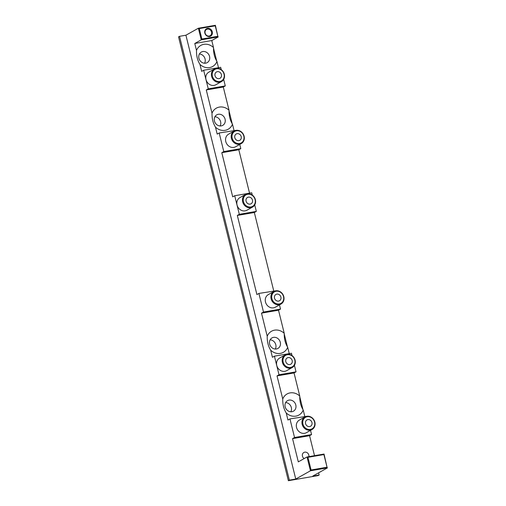 <?xml version="1.0" encoding="UTF-8"?>
<svg xmlns="http://www.w3.org/2000/svg" width="506" height="506" viewBox="0 0 506 506"><rect width="100%" height="100%" fill="white"/><g stroke="black" fill="none" stroke-linecap="round" stroke-linejoin="round"><path stroke-width="0.76" d="M307.186 416.729A6.616 5.825 -119.3 0 1 314.58 422.08A6.616 5.825 -119.3 0 1 310.336 429.436A6.616 5.825 -119.3 0 1 302.942 424.085A6.616 5.825 -119.3 0 1 307.186 416.729M310.229 430.157A7.217 6.363 60.7 0 0 312.044 429.518A7.217 6.363 60.7 0 0 314.53 421.093A7.217 6.363 60.7 0 0 306.794 416.286A7.217 6.363 60.7 0 0 304.979 416.925A7.217 6.363 60.7 0 0 302.493 425.35A7.217 6.363 60.7 0 0 310.229 430.157M287.408 354.719A6.616 5.825 -119.3 0 1 294.796 360.076A6.616 5.825 -119.3 0 1 290.552 367.432A6.616 5.825 -119.3 0 1 283.164 362.075A6.616 5.825 -119.3 0 1 287.408 354.719M290.45 368.153A7.217 6.363 60.7 0 0 292.266 367.508A7.217 6.363 60.7 0 0 294.751 359.089A7.217 6.363 60.7 0 0 287.016 354.282A7.217 6.363 60.7 0 0 285.201 354.921A7.217 6.363 60.7 0 0 282.715 363.34A7.217 6.363 60.7 0 0 290.45 368.153M276.137 291.247A6.616 5.825 -119.3 0 1 283.524 296.598A6.616 5.825 -119.3 0 1 279.28 303.961A6.616 5.825 -119.3 0 1 271.893 298.603A6.616 5.825 -119.3 0 1 276.137 291.247M279.173 304.682A7.217 6.363 60.7 0 0 280.988 304.036A7.217 6.363 60.7 0 0 283.474 295.618A7.217 6.363 60.7 0 0 275.745 290.805A7.217 6.363 60.7 0 0 273.929 291.45A7.217 6.363 60.7 0 0 271.444 299.868A7.217 6.363 60.7 0 0 279.173 304.682M247.7 194.272A6.616 5.825 -119.3 0 1 255.094 199.623A6.616 5.825 -119.3 0 1 250.85 206.979A6.616 5.825 -119.3 0 1 243.456 201.628A6.616 5.825 -119.3 0 1 247.7 194.272M250.742 207.7A7.217 6.363 60.7 0 0 252.557 207.062A7.217 6.363 60.7 0 0 255.043 198.637A7.217 6.363 60.7 0 0 247.307 193.83A7.217 6.363 60.7 0 0 245.492 194.468A7.217 6.363 60.7 0 0 243.006 202.893A7.217 6.363 60.7 0 0 250.742 207.7M236.428 130.801A6.616 5.825 -119.3 0 1 243.816 136.152A6.616 5.825 -119.3 0 1 239.572 143.508A6.616 5.825 -119.3 0 1 232.184 138.157A6.616 5.825 -119.3 0 1 236.428 130.801M239.471 144.229A7.217 6.363 60.7 0 0 241.286 143.59A7.217 6.363 60.7 0 0 243.772 135.165A7.217 6.363 60.7 0 0 236.036 130.358A7.217 6.363 60.7 0 0 234.221 130.997A7.217 6.363 60.7 0 0 231.735 139.422A7.217 6.363 60.7 0 0 239.471 144.229M216.65 68.791A6.616 5.825 -119.3 0 1 224.038 74.142A6.616 5.825 -119.3 0 1 219.794 81.504A6.616 5.825 -119.3 0 1 212.406 76.147A6.616 5.825 -119.3 0 1 216.65 68.791M219.686 82.225A7.217 6.363 60.7 0 0 221.501 81.58A7.217 6.363 60.7 0 0 223.987 73.161A7.217 6.363 60.7 0 0 216.258 68.348A7.217 6.363 60.7 0 0 214.443 68.993A7.217 6.363 60.7 0 0 211.957 77.412A7.217 6.363 60.7 0 0 219.686 82.225M207.555 28.368A4.231 3.732 60.7 0 0 204.841 33.073A4.231 3.732 60.7 0 0 209.573 36.502A4.231 3.732 60.7 0 0 212.286 31.796A4.231 3.732 60.7 0 0 207.555 28.368M209.174 36.059A3.624 3.194 -119.3 0 1 205.291 33.643A3.624 3.194 -119.3 0 1 206.543 29.411A3.624 3.194 -119.3 0 1 207.454 29.089A3.624 3.194 -119.3 0 1 211.337 31.505A3.624 3.194 -119.3 0 1 210.091 35.736A3.624 3.194 -119.3 0 1 209.174 36.059M309.621 426.571A3.624 3.194 -119.3 0 1 305.738 424.148A3.624 3.194 -119.3 0 1 306.984 419.917A3.624 3.194 -119.3 0 1 307.901 419.594A3.624 3.194 -119.3 0 1 311.785 422.01A3.624 3.194 -119.3 0 1 310.539 426.248A3.624 3.194 -119.3 0 1 309.621 426.571M289.843 364.56A3.624 3.194 -119.3 0 1 285.96 362.144A3.624 3.194 -119.3 0 1 287.206 357.913A3.624 3.194 -119.3 0 1 288.116 357.59A3.624 3.194 -119.3 0 1 292.006 360.006A3.624 3.194 -119.3 0 1 290.754 364.238A3.624 3.194 -119.3 0 1 289.843 364.56M278.572 301.089A3.624 3.194 -119.3 0 1 274.682 298.673A3.624 3.194 -119.3 0 1 275.934 294.441A3.624 3.194 -119.3 0 1 276.845 294.119A3.624 3.194 -119.3 0 1 280.729 296.535A3.624 3.194 -119.3 0 1 279.483 300.766A3.624 3.194 -119.3 0 1 278.572 301.089M250.135 204.114A3.624 3.194 -119.3 0 1 246.251 201.692A3.624 3.194 -119.3 0 1 247.497 197.46A3.624 3.194 -119.3 0 1 248.414 197.138A3.624 3.194 -119.3 0 1 252.298 199.554A3.624 3.194 -119.3 0 1 251.052 203.791A3.624 3.194 -119.3 0 1 250.135 204.114M238.864 140.636A3.624 3.194 -119.3 0 1 234.98 138.22A3.624 3.194 -119.3 0 1 236.226 133.989A3.624 3.194 -119.3 0 1 237.137 133.666A3.624 3.194 -119.3 0 1 241.027 136.082A3.624 3.194 -119.3 0 1 239.774 140.314A3.624 3.194 -119.3 0 1 238.864 140.636M219.085 78.632A3.624 3.194 -119.3 0 1 215.195 76.216A3.624 3.194 -119.3 0 1 216.448 71.985A3.624 3.194 -119.3 0 1 217.359 71.662A3.624 3.194 -119.3 0 1 221.242 74.078A3.624 3.194 -119.3 0 1 219.996 78.31A3.624 3.194 -119.3 0 1 219.085 78.632M221.501 81.58L215.872 84.742A7.217 6.363 -119.3 0 1 214.057 85.381A7.217 6.363 -119.3 0 1 206.328 80.574A7.217 6.363 -119.3 0 1 208.814 72.149L214.443 68.993M241.286 143.59L235.657 146.746A7.217 6.363 -119.3 0 1 233.842 147.385A7.217 6.363 -119.3 0 1 226.106 142.578A7.217 6.363 -119.3 0 1 228.592 134.16L234.221 130.997M252.557 207.062L246.928 210.218A7.217 6.363 -119.3 0 1 245.113 210.863A7.217 6.363 -119.3 0 1 237.377 206.05A7.217 6.363 -119.3 0 1 239.863 197.631L245.492 194.468M280.988 304.036L275.359 307.199A7.217 6.363 -119.3 0 1 273.544 307.838A7.217 6.363 -119.3 0 1 265.814 303.031A7.217 6.363 -119.3 0 1 268.3 294.606L273.929 291.45M292.266 367.508L286.636 370.67A7.217 6.363 -119.3 0 1 284.821 371.309A7.217 6.363 -119.3 0 1 277.086 366.502A7.217 6.363 -119.3 0 1 279.571 358.077L285.201 354.921M312.044 429.518L306.415 432.674A7.217 6.363 -119.3 0 1 304.599 433.319A7.217 6.363 -119.3 0 1 296.864 428.506A7.217 6.363 -119.3 0 1 299.35 420.088L304.979 416.925M282.753 399.006A12.087 10.658 -119.3 0 1 290.109 392.896A12.087 10.658 -119.3 0 1 299.767 396.078C299.634 401.441 300.785 406.09 303.214 410.018A12.087 10.658 -119.3 0 1 295.858 416.128A12.087 10.658 -119.3 0 1 286.2 412.947L287.958 420.037L289.951 418.917L294.549 437.507L292.557 438.626L298.306 461.864L307.028 456.969L310.45 470.795L295.751 479.043L185.917 35.218L198.371 28.228L201.243 39.847L194.772 43.484L196.492 50.455C196.36 55.824 197.511 60.467 199.946 64.395L201.673 71.365L203.665 70.252L208.263 88.841L206.271 89.954L212.02 113.192C211.887 118.562 213.039 123.211 215.474 127.139L217.194 134.109L219.187 132.989L223.791 151.579L221.799 152.698L232.722 196.847L234.714 195.727L239.313 214.316L237.32 215.436L256.903 294.555L258.895 293.436L263.5 312.031L261.507 313.144L267.225 336.269C267.092 341.632 268.243 346.281 270.678 350.209L272.43 357.299L274.423 356.18L279.021 374.769L277.029 375.888L282.753 399.006C282.62 404.376 283.771 409.019 286.2 412.947M291.93 411.72A6.047 5.326 -119.3 0 1 285.454 407.691A6.047 5.326 -119.3 0 1 287.534 400.638A6.047 5.326 -119.3 0 1 289.059 400.101A6.047 5.326 -119.3 0 1 295.529 404.13A6.047 5.326 -119.3 0 1 293.448 411.182A6.047 5.326 -119.3 0 1 291.93 411.72M267.225 336.269A12.087 10.658 -119.3 0 1 274.581 330.152A12.087 10.658 -119.3 0 1 284.239 333.334C284.106 338.704 285.257 343.353 287.693 347.28A12.087 10.658 -119.3 0 1 280.33 353.39A12.087 10.658 -119.3 0 1 270.678 350.209M276.402 348.982A6.047 5.326 -119.3 0 1 269.926 344.953A6.047 5.326 -119.3 0 1 272.007 337.9A6.047 5.326 -119.3 0 1 273.531 337.363A6.047 5.326 -119.3 0 1 280.008 341.386A6.047 5.326 -119.3 0 1 277.927 348.444A6.047 5.326 -119.3 0 1 276.402 348.982M212.02 113.192A12.087 10.658 -119.3 0 1 219.376 107.082A12.087 10.658 -119.3 0 1 229.035 110.264C228.902 115.634 230.053 120.276 232.482 124.204A12.087 10.658 -119.3 0 1 225.126 130.32A12.087 10.658 -119.3 0 1 215.474 127.139M221.198 125.905A6.047 5.326 -119.3 0 1 214.721 121.876A6.047 5.326 -119.3 0 1 216.802 114.824A6.047 5.326 -119.3 0 1 218.326 114.286A6.047 5.326 -119.3 0 1 224.803 118.315A6.047 5.326 -119.3 0 1 222.722 125.368A6.047 5.326 -119.3 0 1 221.198 125.905M196.492 50.455A12.087 10.658 -119.3 0 1 203.848 44.338A12.087 10.658 -119.3 0 1 213.507 47.526C213.374 52.89 214.525 57.539 216.96 61.466A12.087 10.658 -119.3 0 1 209.604 67.576A12.087 10.658 -119.3 0 1 199.946 64.395M205.67 63.168A6.047 5.326 -119.3 0 1 199.193 59.139A6.047 5.326 -119.3 0 1 201.28 52.086A6.047 5.326 -119.3 0 1 202.798 51.549A6.047 5.326 -119.3 0 1 209.275 55.578A6.047 5.326 -119.3 0 1 207.194 62.63A6.047 5.326 -119.3 0 1 205.67 63.168M304.138 458.588A3.624 3.194 -119.3 0 1 302.335 455.425A3.624 3.194 -119.3 0 1 303.859 452.472A3.624 3.194 -119.3 0 1 304.77 452.149A3.624 3.194 -119.3 0 1 308.881 456.652M294.435 365.351L296.035 371.834L294.043 372.954L299.767 396.078M294.043 372.954L277.029 375.888M279.47 304.89L280.507 309.096L278.515 310.216L284.239 333.334M278.515 310.216L261.507 313.144M223.671 79.423L225.278 85.906L223.285 87.026L229.035 110.264M223.285 87.026L206.271 89.954M201.881 39.038L199.294 28.583L215.246 25.831L217.833 36.287L201.881 39.038L201.243 39.847L218.257 36.919L211.78 40.55L213.507 47.526M211.78 40.55L194.772 43.484M311.082 469.985L307.952 457.323L323.903 454.571L327.034 467.234L311.082 469.985L310.45 470.795L327.458 467.867L312.765 476.108L319.147 475.014L318.147 475.57L288.376 480.7L289.369 480.143L295.751 479.043M213.507 48.146L216.688 60.998M229.035 110.884L232.21 123.736M284.239 333.96L287.421 346.806M299.767 396.698L302.942 409.55M318.603 472.832L319.147 475.014M288.376 480.7L178.542 36.875L179.535 36.318L185.917 35.218M179.535 36.318L289.369 480.143M199.402 53.997A6.047 5.326 -119.3 0 1 204.399 57.267A6.047 5.326 -119.3 0 1 204.582 63.231M214.93 116.734A6.047 5.326 -119.3 0 1 219.927 120.004A6.047 5.326 -119.3 0 1 220.11 125.969M285.662 402.548A6.047 5.326 -119.3 0 1 290.653 405.818A6.047 5.326 -119.3 0 1 290.842 411.783M270.134 339.811A6.047 5.326 -119.3 0 1 275.131 343.081A6.047 5.326 -119.3 0 1 275.315 349.045M217.833 36.287L215.385 25.3L198.371 28.228L199.294 28.583M327.034 467.234L324.036 454.04L307.028 456.969L307.952 457.323M310.52 430.372L311.563 434.578L309.571 435.691L314.517 455.678M309.571 435.691L292.557 438.626M311.563 434.578L294.549 437.507M289.951 418.917L307.028 416.248M303.214 410.018L304.789 416.362M296.035 371.834L279.021 374.769M274.423 356.18L291.437 353.245L292 355.535M287.693 347.28L289.261 353.624M280.507 309.096L263.5 312.031M258.895 293.436L275.972 290.773M254.727 204.905L256.327 211.388L254.335 212.507L273.733 290.88M254.335 212.507L237.32 215.436M256.327 211.388L239.313 214.316M234.714 195.727L251.729 192.799L252.298 195.082M239.762 144.444L240.805 148.644L238.813 149.763L249.553 193.172M238.813 149.763L221.799 152.698M240.805 148.644L223.791 151.579M219.187 132.989L236.27 130.32M232.482 124.204L234.025 130.434M225.278 85.906L208.263 88.841M203.665 70.252L220.679 67.317L221.242 69.607M216.96 61.466L218.497 67.69M215.246 25.831L215.385 25.3M324.036 454.04L323.903 454.571"/></g></svg>

